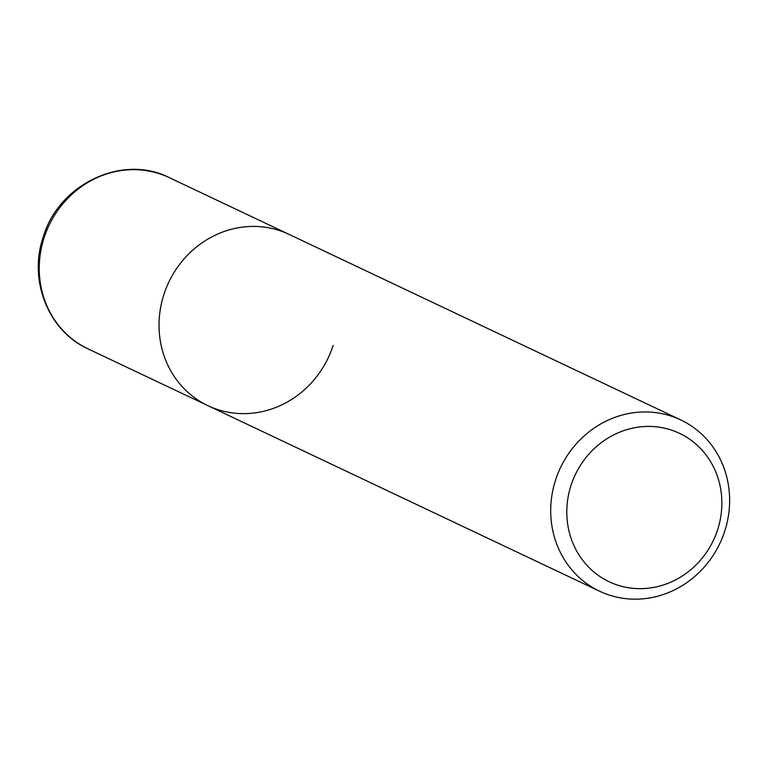 <?xml version="1.0" encoding="UTF-8"?>
<svg xmlns="http://www.w3.org/2000/svg" width="768" height="768" viewBox="0 0 768 768"><rect width="100%" height="100%" fill="white"/><g stroke="black" fill="none" stroke-linecap="round" stroke-linejoin="round"><path stroke-width="1.15" d="M669.101 415.459A94.771 88.234 -64.7 0 1 680.736 419.923A94.771 88.234 -64.7 0 1 724.829 530.899A94.771 88.234 -64.7 0 1 611.232 595.68A94.771 88.234 -64.7 0 1 599.597 591.216A94.771 88.234 -64.7 0 1 555.504 480.24A94.771 88.234 -64.7 0 1 669.101 415.459M333.158 345.36A94.771 88.234 -64.7 0 1 207.926 405.677A94.771 88.234 -64.7 0 1 166.09 288.394A94.771 88.234 -64.7 0 1 277.43 229.91A94.771 88.234 -64.7 0 1 289.075 234.384L680.736 419.923M717.706 529.498A82.138 76.474 -64.7 0 1 619.258 585.638A82.138 76.474 -64.7 0 1 570.96 485.587A82.138 76.474 -64.7 0 1 669.408 429.446A82.138 76.474 -64.7 0 1 717.706 529.498M207.926 405.677A94.771 88.234 -64.7 0 1 163.843 294.701A94.771 88.234 -64.7 0 1 289.075 234.384L169.277 177.629A94.771 88.234 -64.7 0 0 44.045 237.946A94.771 88.234 -64.7 0 0 88.138 348.922L599.597 591.216M88.138 348.922C48.538 331.19 28.291 280.57 43.123 237.341C58.454 184.166 122.486 153.59 169.277 177.629"/></g></svg>
